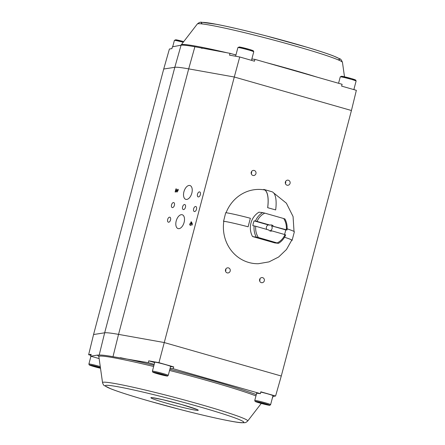 <?xml version="1.0" encoding="UTF-8"?>
<svg xmlns="http://www.w3.org/2000/svg" width="445" height="445" viewBox="0 0 445 445"><rect width="100%" height="100%" fill="white"/><g stroke="black" fill="none" stroke-linecap="round" stroke-linejoin="round"><path stroke-width="0.67" d="M291.636 240.484A27.251 1.485 14.8 0 0 292.104 240.339A27.251 1.485 14.8 0 0 284.522 237.246A27.123 1.474 14.8 0 1 291.981 240.311A27.123 1.474 14.8 0 1 291.653 240.445M287.092 228.825A27.251 1.485 14.8 0 1 294.356 231.817L292.104 240.339M291.803 240.061L286.469 249.5L278.653 256.999L269.008 261.888L258.356 263.718A37.185 34.81 -83.5 0 1 223.818 221.276M226.082 212.738A37.185 34.81 -83.5 0 1 264.731 189.965M252.532 236.54L258.35 237.491L278.503 243.332L274.815 242.914L252.532 236.54A17.661 16.532 -83.5 0 1 258.962 212.182L262.65 212.599A17.661 16.532 96.5 0 0 255.458 221.02L257.049 221.399A16.398 15.353 -83.5 0 1 264.786 213.133L262.65 212.599M278.503 243.332A17.661 16.532 96.5 0 0 285.69 234.904L284.984 234.626A16.398 15.353 -83.5 0 1 277.246 242.898M286.981 230.037A17.661 16.532 96.5 0 0 284.939 218.973L283.682 218.534A16.398 15.353 -83.5 0 1 286.269 229.754L286.981 230.037L285.657 229.887A17.661 16.532 96.5 0 1 284.477 234.482M264.786 213.133L283.682 218.534M257.049 221.399L270.032 225.114L268.268 224.914L254.134 220.87A17.661 16.532 96.5 0 0 252.849 225.743L254.173 225.893A17.661 16.532 96.5 0 0 256.214 236.957M254.134 220.87L255.458 221.02M258.35 237.491A16.398 15.353 -83.5 0 1 255.764 226.271L268.747 229.987A3.104 2.904 96.5 0 0 272.001 230.916L284.984 234.626M255.764 226.271L254.173 225.893M285.657 229.887L271.522 225.843A3.104 2.904 96.5 0 1 270.232 230.716L272.001 230.916M271.522 225.843L286.269 229.754M273.286 226.043A3.104 2.904 96.5 0 0 270.032 225.114M268.268 224.914A3.104 2.904 96.5 0 0 266.739 229.409M287.053 185.198A2.609 2.442 96.5 0 0 290.14 182.951A2.609 2.442 96.5 0 0 285.323 182.205A2.609 2.442 96.5 0 0 287.053 185.198M261.31 282.631A2.609 2.442 96.5 0 0 264.397 280.383A2.609 2.442 96.5 0 0 259.58 279.638A2.609 2.442 96.5 0 0 261.31 282.631M227.189 272.874A2.609 2.442 96.5 0 0 230.276 270.627A2.609 2.442 96.5 0 0 225.459 269.881A2.609 2.442 96.5 0 0 227.189 272.874M252.932 175.441A2.609 2.442 96.5 0 0 256.02 173.194A2.609 2.442 96.5 0 0 251.203 172.449A2.609 2.442 96.5 0 0 252.932 175.441M351.433 110.51L356.356 90.329L341.599 86.108L342.127 84.3L254.896 59.352L254.484 61.199L239.727 56.977L234.287 77.013L351.433 110.51L281.285 376.019L164.138 342.522L118.542 334.379A86.419 4.706 -165.2 0 0 104.664 332.804L93.567 334.529L88.644 354.715L91.136 354.326L90.674 356.161L99.135 358.581M98.734 356.211A87.042 4.739 14.8 0 1 97.477 355.104L99.179 355.127A86.018 4.684 14.8 0 1 112.991 356.69L118.542 334.379L188.691 68.869L234.287 77.013L158.96 362.675L173.717 366.897L173.161 368.705L260.397 393.647L260.831 391.806L275.589 396.022L281.285 376.019M285.39 183.507A2.609 2.442 96.5 0 0 285.634 181.349M259.646 280.94A2.609 2.442 96.5 0 0 259.891 278.781M225.526 271.183A2.609 2.442 96.5 0 0 225.771 269.025M251.269 173.75A2.609 2.442 96.5 0 0 251.514 171.592M176.904 192.101L176.053 190.254L175.575 192.062L175.119 191.979L175.947 188.847L176.342 188.919L177.11 191.005L177.633 190.393L177.705 189.27L178.234 189.364L178.039 190.694L176.843 192.09M177.138 191.016L177.733 190.427L177.683 189.353M192.095 225.07L190.677 224.82L190.527 225.393L190.093 225.315L190.243 224.742L189.676 224.636L189.948 223.607L190.516 223.707L191.011 221.827L191.461 221.91L192.379 224.002L192.095 225.07M176.209 220.965A7.22 3.994 -73.1 0 0 178.061 228.58A7.22 3.994 -73.1 0 0 183.98 222.828A7.22 3.994 -73.1 0 0 182.255 214.763A7.22 3.994 -73.1 0 0 176.209 220.965M183.93 191.734A7.22 3.994 -73.1 0 0 185.787 199.349A7.22 3.994 -73.1 0 0 191.706 193.597A7.22 3.994 -73.1 0 0 189.976 185.532A7.22 3.994 -73.1 0 0 183.93 191.734M182.595 206.797A2.609 1.441 -73.1 0 0 183.262 209.551A2.609 1.441 -73.1 0 0 185.404 207.476A2.609 1.441 -73.1 0 0 184.781 204.561A2.609 1.441 -73.1 0 0 182.595 206.797M171.547 204.828A2.609 1.441 -73.1 0 0 172.215 207.576A2.609 1.441 -73.1 0 0 174.351 205.501A2.609 1.441 -73.1 0 0 173.728 202.586A2.609 1.441 -73.1 0 0 171.547 204.828M167.682 219.441A2.609 1.441 -73.1 0 0 168.355 222.194A2.609 1.441 -73.1 0 0 170.491 220.114A2.609 1.441 -73.1 0 0 169.868 217.199A2.609 1.441 -73.1 0 0 167.682 219.441M193.642 208.772A2.609 1.441 -73.1 0 0 194.315 211.525A2.609 1.441 -73.1 0 0 196.451 209.445A2.609 1.441 -73.1 0 0 195.828 206.53A2.609 1.441 -73.1 0 0 193.642 208.772M197.502 194.159A2.609 1.441 -73.1 0 0 198.175 196.907A2.609 1.441 -73.1 0 0 200.311 194.832A2.609 1.441 -73.1 0 0 199.688 191.917A2.609 1.441 -73.1 0 0 197.502 194.159M176.242 191.183L176.053 190.254M177.004 192.134L176.348 191.211M177.805 189.297L178.234 189.375M175.224 192.001L175.947 188.847M176.048 188.875L176.342 188.93M190.516 223.707L191.011 221.827M191.111 221.86L191.467 221.922M189.776 224.658L189.948 223.607M190.048 223.635L190.616 223.74M190.193 225.337L190.243 224.742M235.933 55.024L230.054 53.339L194.882 46.753L188.691 68.869A86.419 4.706 -165.2 0 0 174.813 67.301L163.715 69.025L93.567 334.529M239.727 56.977L229.503 55.152L230.054 53.339M112.991 356.69L148.319 362.692L148.736 360.851L158.96 362.675M254.896 59.352L251.842 59.007M354.125 89.69L354.064 88.8M275.589 396.022L273.096 396.412L272.296 398.275M256.665 393.241L254.757 400.455A8.199 0.445 -165.2 0 1 255.291 400.439A8.199 0.445 -165.2 0 1 264.202 402.497A8.199 0.445 -165.2 0 1 270.616 404.644L272.98 395.694A8.199 0.445 -165.2 0 0 268.902 394.209A8.199 0.445 -165.2 0 0 260.764 392.084M272.813 396.328L273.096 396.412M256.615 393.425A8.388 0.456 14.8 0 1 256.459 393.285A8.388 0.456 14.8 0 1 257.004 393.263L260.397 393.647M148.319 362.692L154.198 364.372M170.112 368.36L173.161 368.705M170.591 366.541L173.717 366.897M168.255 375.374L170.619 366.424A8.199 0.445 -165.2 0 0 162.809 363.899A8.199 0.445 -165.2 0 0 154.765 362.236L152.401 371.186A8.199 0.445 -165.2 0 1 152.935 371.169A8.199 0.445 -165.2 0 1 161.841 373.227A8.199 0.445 -165.2 0 1 168.255 375.374L167.42 376.019C168.449 376.331 163.649 375.53 158.337 374.006C152.329 372.304 152.83 372.12 152.713 372.092L152.401 371.186M148.736 360.851L154.682 362.547M191.773 223.93L190.95 223.785L191.873 223.963L191.339 222.734L191.873 223.963M194.882 46.753A86.018 4.684 -165.2 0 0 181.065 45.19L180.676 45.284L181.243 44.839A85.301 4.645 -165.2 0 1 203.604 47.615A85.301 4.645 -165.2 0 1 227.478 52.883M99.179 355.127L104.664 332.804L174.813 67.301L181.065 45.19L172.404 46.814L171.904 48.627L169.412 49.017L163.715 69.025M190.95 223.785L191.239 222.706M97.477 355.104L90.674 356.161M90.875 355.349L88.644 354.715M265.771 404.054L266.416 404.472L263.123 403.754L258.539 402.219L265.771 404.054M163.41 374.785L164.06 375.202L160.767 374.484L156.178 372.949L163.41 374.785M263.123 403.754L263.234 403.331M160.767 374.484L160.879 374.061M100.464 367.993L92.666 365.757L100.459 367.954M97.255 367.292L97.366 366.869M248.11 226.794A27.123 1.474 -165.2 0 0 223.574 221.243L225.715 212.682A27.251 1.485 -165.2 0 1 250.363 218.261L248.11 226.794A27.251 1.485 -165.2 0 0 223.462 221.21M263.941 189.587L263.729 189.526A27.123 9.428 -74 0 1 263.835 189.553A27.123 9.428 -74 0 1 267.656 207.687L275.666 209.929L267.656 207.687M267.706 207.648A27.251 9.473 -74 0 0 263.868 189.436A27.251 9.473 -74 0 0 263.763 189.403L263.729 189.526M275.666 209.929A27.251 9.473 -74 0 0 271.834 191.712A27.251 9.473 -74 0 0 271.723 191.684M120.35 357.697A87.042 4.739 14.8 0 1 153.959 365.278M169.873 369.244A87.042 4.739 14.8 0 1 212.065 380.642A87.042 4.739 14.8 0 1 256.303 394.604M237.897 47.587L239.265 46.964L249.406 49.412L253.4 50.841L253.756 51.776A8.199 0.445 -165.2 0 0 247.342 49.629A8.199 0.445 -165.2 0 0 238.431 47.565A8.199 0.445 -165.2 0 0 237.897 47.587L235.611 56.242M340.258 76.857L341.627 76.234L351.761 78.682L355.755 80.111L356.111 81.046A8.199 0.445 -165.2 0 0 349.698 78.898A8.199 0.445 -165.2 0 0 340.792 76.835A8.199 0.445 -165.2 0 0 340.258 76.857L338.562 83.276M317.012 77.113A85.301 4.645 -165.2 0 0 266.672 62.717M252.871 59.124A85.301 4.645 -165.2 0 0 251.881 58.868M235.961 54.907A85.301 4.645 -165.2 0 0 233.202 54.24M169.556 370.457A85.301 4.645 14.8 0 1 211.158 381.693A85.301 4.645 14.8 0 1 255.958 395.922M102.539 382.667C103.19 384.513 103.791 385.498 104.341 385.609L111.105 388.924C119.266 392.078 132.043 396.15 149.448 401.14L180.069 409.467C210.029 417.243 235.605 422.6 241.796 422.75C245.634 422.644 245.29 423.1 247.704 421.02A75.094 4.088 14.8 0 0 201.396 404.728A75.094 4.088 14.8 0 0 102.539 382.667L98.862 356.634A85.301 4.645 14.8 0 1 153.636 366.496M239.382 46.986A7.381 0.401 14.8 0 1 250.541 49.757A7.381 0.401 14.8 0 1 249.912 50.257M341.743 76.256A7.381 0.401 14.8 0 1 352.902 79.026A7.381 0.401 14.8 0 1 352.268 79.527M344.497 76.785L342.461 62.372A75.094 4.088 -165.2 0 0 270.899 39.338A75.094 4.088 -165.2 0 0 197.296 24.019L181.243 44.839M255.825 401.44A7.381 0.401 14.8 0 1 268.04 404.55A7.381 0.401 14.8 0 1 263.568 404.043A7.381 0.401 14.8 0 1 255.825 401.44M153.464 372.17A7.381 0.401 14.8 0 1 165.679 375.28A7.381 0.401 14.8 0 1 161.212 374.773A7.381 0.401 14.8 0 1 153.464 372.17M337.877 59.725A71.606 3.899 -165.2 0 0 271.444 37.285A71.606 3.899 -165.2 0 0 202.592 23.98M149.52 401.156A71.606 3.899 -165.2 0 0 242.976 421.393A71.606 3.899 -165.2 0 0 131.169 389.42A71.606 3.899 -165.2 0 0 149.52 401.156M183.223 42.269A8.199 0.445 -165.2 0 0 174.924 40.378A8.199 0.445 -165.2 0 0 174.384 40.395L172.705 46.77M100.27 366.585A8.199 0.445 -165.2 0 0 89.423 363.977A8.199 0.445 -165.2 0 0 88.889 363.993L90.936 356.239M165.979 403.02A24.52 1.335 -165.2 0 0 197.981 409.951A24.52 1.335 -165.2 0 0 159.699 399.004A24.52 1.335 -165.2 0 0 165.979 403.02M175.87 39.794A7.381 0.401 14.8 0 1 183.735 41.608L175.753 39.772L174.384 40.395M88.889 363.993L89.111 364.817L90.279 365.412L100.503 368.26A7.381 0.401 14.8 0 1 92.109 366.018A7.381 0.401 14.8 0 1 89.951 364.978A7.381 0.401 14.8 0 1 100.403 367.531M168.872 401.156A21.994 1.196 -165.2 0 0 180.898 404.333M273.653 192.924L286.38 203.193L293.066 216.537L294.023 231.461M253.756 51.776L251.492 60.342M356.111 81.046L353.847 89.612M202.191 48.371L201.507 48.238M98.862 356.634L98.584 355.972M270.616 404.644L269.781 405.289C270.81 405.601 266.004 404.8 260.698 403.276C254.685 401.574 255.191 401.39 255.074 401.362L254.757 400.455M247.704 421.02L261.265 403.437M342.461 62.372C341.554 60.064 340.62 58.857 339.657 58.746L333.227 55.853C327.359 53.611 318.909 50.83 307.879 47.509L265.971 35.845C246.152 30.716 229.754 26.889 216.782 24.358L201.502 22.25C200.328 21.955 198.932 22.55 197.296 24.019M197.09 409.5L181.577 404.527L162.848 399.71L152.234 397.646M271.834 191.712L263.868 189.436"/></g></svg>
